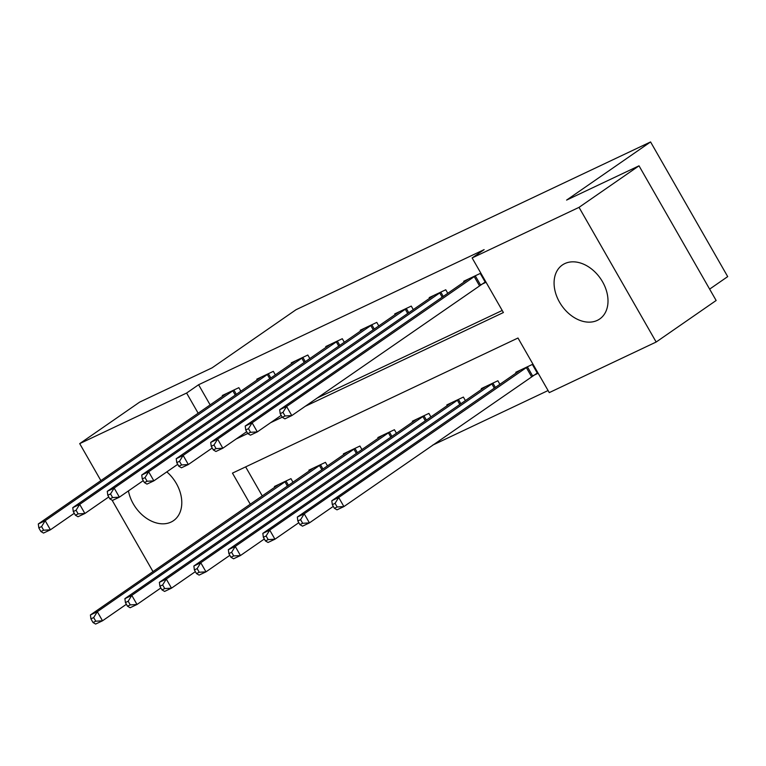 <?xml version="1.0" encoding="UTF-8"?>
<svg xmlns="http://www.w3.org/2000/svg" width="766" height="766" viewBox="0 0 766 766"><rect width="100%" height="100%" fill="white"/><g stroke="black" fill="none" stroke-linecap="round" stroke-linejoin="round"><path stroke-width="1.15" d="M166.816 471.885A32.823 23.65 55.3 0 1 173.509 520.66A32.823 23.65 55.3 0 1 171.077 522.058A32.823 23.65 55.3 0 1 128.439 490.891M564.781 263.6A32.823 23.65 55.3 0 1 601.559 280.145A32.823 23.65 55.3 0 1 599.73 318.972A32.823 23.65 55.3 0 1 597.308 320.38A32.823 23.65 55.3 0 1 560.53 303.834A32.823 23.65 55.3 0 1 562.359 264.998A32.823 23.65 55.3 0 1 564.781 263.6M709.632 289.127L727.7 276.612L650.573 141.94L296.078 309.684L212.096 367.833L139.68 402.093L79.702 443.629L186.607 393.044L198.174 413.257M650.573 141.94L566.601 200.089L639.016 165.82L716.143 300.492L656.165 342.029L549.26 392.613L517.988 338.017L232.462 473.12L250.29 504.258M432.512 445.218L548.073 390.545M245.647 466.887L262.288 495.947M533.069 375.666L537.56 373.54L532.351 364.444L515.796 372.276L516.236 373.032M499.911 384.331L497.862 380.759L481.316 388.592L481.747 389.348M465.431 400.647L463.382 397.075L446.827 404.908L447.267 405.664M430.942 416.972L428.893 413.391L412.347 421.223L412.778 421.989M396.462 433.288L394.413 429.716L377.858 437.549L378.299 438.305M361.973 449.604L359.924 446.032L343.379 453.865L343.81 454.621M327.494 465.92L325.445 462.348L308.89 470.18L309.33 470.937M293.005 482.235L290.956 478.664L274.41 486.496L274.841 487.253M305.117 406.363L503.396 312.538L472.134 257.941L484.131 249.63L198.595 384.743L210.171 404.955M317.105 398.052L502.218 310.469M480.962 284.674L485.452 282.549L480.234 273.443L463.689 281.275L464.119 282.041M447.794 293.34L445.755 289.768L429.199 297.601L429.63 298.357M413.314 309.655L411.265 306.084L394.72 313.916L395.151 314.673M378.825 325.971L376.786 322.4L360.231 330.232L360.662 330.989M344.346 342.287L342.297 338.716L325.751 346.548L326.182 347.304M309.866 358.603L307.817 355.031L291.262 362.864L291.693 363.62M275.377 374.928L273.328 371.347L256.782 379.18L257.213 379.946M240.897 391.244L238.848 387.673L222.293 395.505L222.724 396.261M639.016 165.82L579.029 207.356L656.165 342.029M152.999 571.618L112.104 500.208M100.892 480.627L79.702 443.629M198.595 384.743L186.607 393.044M472.134 257.941L579.029 207.356M236.148 438.995L247.744 433.508M270.628 422.679L282.223 417.192M475.753 275.569L286.589 406.478L279.686 409.743L468.17 279.159M485.165 282.051L291.798 415.584L284.904 418.849L282.29 417.298L285.048 415.986L282.96 412.347L280.203 413.659L282.29 417.298M282.96 412.347L286.589 406.478L291.798 415.584L285.048 415.986M279.686 409.743L280.203 413.659M520.286 370.15L331.802 500.744L338.696 497.479L343.915 506.575L537.282 373.042M337.164 506.987L343.915 506.575L337.011 509.84L334.397 508.289L337.164 506.987L335.077 503.348L332.32 504.65L334.397 508.289M335.077 503.348L338.696 497.479L527.86 366.569M332.32 504.65L331.802 500.744M441.264 291.884L252.1 422.803L245.206 426.059L433.69 295.475M281.189 415.373L257.319 431.9L250.415 435.165L247.801 433.613L250.559 432.311L248.481 428.663L245.723 429.975L247.801 433.613M248.481 428.663L252.1 422.803L257.319 431.9L250.559 432.311M245.206 426.059L245.723 429.975M406.784 308.21L217.621 439.119L210.717 442.384L399.201 311.791M246.7 431.689L222.829 448.215L215.935 451.48L213.321 449.929L216.079 448.627L213.992 444.989L211.234 446.291L213.321 449.929M213.992 444.989L217.621 439.119L222.829 448.215L216.079 448.627M210.717 442.384L211.234 446.291M372.295 324.525L183.131 455.435L176.237 458.7L364.721 328.107M212.22 448.005L188.35 464.531L181.446 467.796L178.832 466.245L181.59 464.943L179.512 461.304L176.755 462.607L178.832 466.245M179.512 461.304L183.131 455.435L188.35 464.531L181.59 464.943M176.237 458.7L176.755 462.607M485.797 386.466L297.323 517.06L304.217 513.795L309.426 522.891L333.296 506.364M302.675 523.302L309.426 522.891L302.532 526.156L299.918 524.605L302.675 523.302L300.588 519.664L297.83 520.966L299.918 524.605M300.588 519.664L304.217 513.795L493.381 382.885M297.83 520.966L297.323 517.06M451.318 402.782L262.834 533.375L269.728 530.11L274.946 539.207L298.817 522.68M268.196 539.618L274.946 539.207L268.043 542.472L265.429 540.93L268.196 539.618L266.108 535.98L263.351 537.282L265.429 540.93M266.108 535.98L269.728 530.11L458.891 399.201M263.351 537.282L262.834 533.375M416.828 419.107L228.354 549.691L235.248 546.426L240.457 555.532L264.327 538.996M233.707 555.934L240.457 555.532L233.563 558.787L230.949 557.246L233.707 555.934L231.619 552.296L228.862 553.607L230.949 557.246M231.619 552.296L235.248 546.426L424.412 415.517M228.862 553.607L228.354 549.691M337.816 340.841L148.652 471.751L141.748 475.016L330.232 344.422M177.731 464.32L153.861 480.847L146.967 484.112L144.353 482.561L147.11 481.259L145.023 477.62L142.265 478.922L144.353 482.561M145.023 477.62L148.652 471.751L153.861 480.847L147.11 481.259M141.748 475.016L142.265 478.922M382.349 435.423L193.865 566.007L200.759 562.742L205.977 571.848L229.848 555.321M199.227 572.259L205.977 571.848L199.074 575.113L196.46 573.562L199.227 572.259L197.14 568.611L194.382 569.923L196.46 573.562M197.14 568.611L200.759 562.742L389.923 431.832M194.382 569.923L193.865 566.007M303.326 357.157L114.163 488.066L107.269 491.332L295.753 360.748M143.252 480.636L119.381 497.172L112.478 500.428L109.864 498.886L112.621 497.574L110.543 493.936L107.786 495.238L109.864 498.886M110.543 493.936L114.163 488.066L119.381 497.172L112.621 497.574M107.269 491.332L107.786 495.238M268.847 373.473L79.683 504.382L72.78 507.647L261.263 377.064M108.762 496.952L84.892 513.488L77.998 516.753L75.384 515.202L78.142 513.89L76.054 510.252L73.297 511.564L75.384 515.202M76.054 510.252L79.683 504.382L84.892 513.488L78.142 513.89M72.78 507.647L73.297 511.564M234.358 389.789L45.194 520.708L38.3 523.963L226.784 393.379M74.283 513.277L50.412 529.804L43.509 533.069L40.895 531.518L43.652 530.216L41.575 526.568L38.817 527.879L40.895 531.518M41.575 526.568L45.194 520.708L50.412 529.804L43.652 530.216M38.3 523.963L38.817 527.879M347.86 451.739L159.385 582.323L166.279 579.067L171.488 588.164L195.359 571.637M164.738 588.575L171.488 588.164L164.594 591.429L161.98 589.877L164.738 588.575L162.651 584.937L159.893 586.239L161.98 589.877M162.651 584.937L166.279 579.067L355.443 448.148M159.893 586.239L159.385 582.323M313.38 468.055L124.896 598.648L131.79 595.383L137.009 604.479L160.879 587.953M130.258 604.891L137.009 604.479L130.105 607.744L127.491 606.193L130.258 604.891L128.171 601.253L125.413 602.555L127.491 606.193M128.171 601.253L131.79 595.383L320.954 464.474M125.413 602.555L124.896 598.648M278.891 484.371L90.417 614.964L97.311 611.699L102.52 620.795L126.39 604.269M95.769 621.207L102.52 620.795L95.626 624.06L93.012 622.509L95.769 621.207L93.682 617.568L90.924 618.871L93.012 622.509M93.682 617.568L97.311 611.699L286.474 480.789M90.924 618.871L90.417 614.964M475.303 275.846L480.512 284.952M474.211 276.564L479.42 285.661M531.537 376.661L526.319 367.556M532.629 375.943L527.42 366.847M440.823 292.162L443.284 296.461M439.722 292.88L442.202 297.208M406.334 308.487L408.795 312.787M405.243 309.196L407.723 313.524M371.855 324.803L374.315 329.102M370.754 325.512L373.233 329.849M494.319 388.209L491.839 383.871M495.391 387.462L492.931 383.163M459.83 404.525L457.35 400.197M460.912 403.778L458.451 399.479M425.35 420.84L422.87 416.512M426.423 420.094L423.962 415.794M337.366 341.119L339.826 345.418M336.274 341.827L338.754 346.165M390.861 437.156L388.381 432.828M391.943 436.409L389.482 432.11M302.886 357.435L305.347 361.734M301.785 358.153L304.265 362.481M268.397 373.751L270.858 378.05M267.305 374.469L269.785 378.797M233.917 390.066L236.378 394.366M232.816 390.784L235.296 395.112M356.382 453.472L353.902 449.144M357.463 452.735L354.993 448.426M321.902 469.797L319.412 465.46M322.974 469.051L320.514 464.751M287.413 486.113L284.933 481.776M288.495 485.366L286.024 481.067"/></g></svg>
